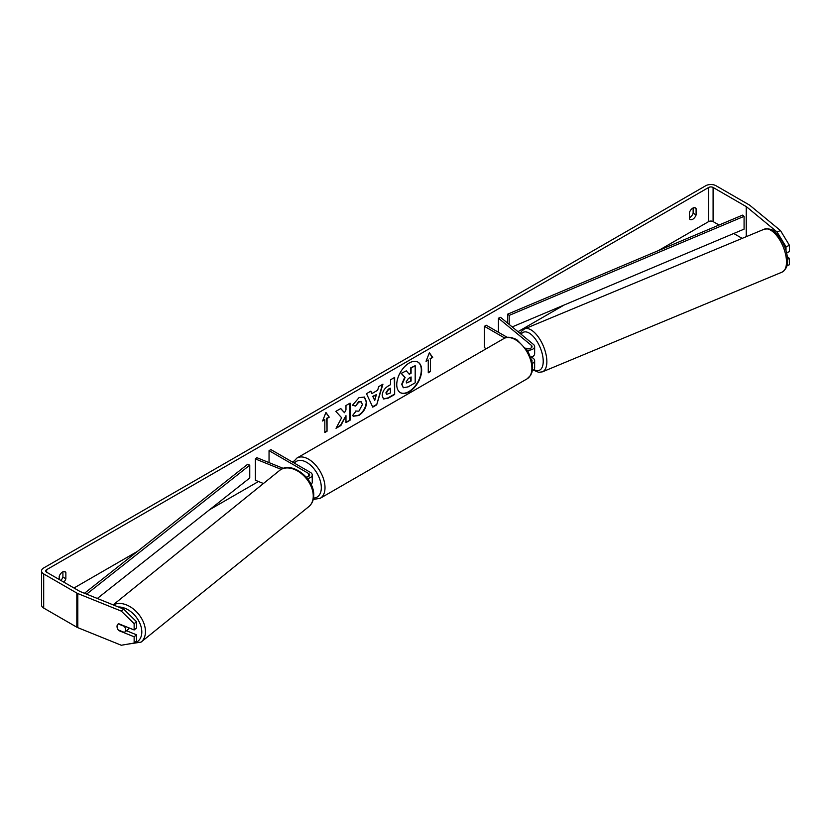 <?xml version="1.0" encoding="UTF-8"?>
<svg xmlns="http://www.w3.org/2000/svg" width="831" height="831" viewBox="0 0 831 831"><rect width="100%" height="100%" fill="white"/><g stroke="black" fill="none" stroke-linecap="round" stroke-linejoin="round"><path stroke-width="1.25" d="M283.329 468.393L256.862 457.684L255.366 458.92L281.19 469.359M255.366 458.92L255.366 480.256L263.427 483.507M307.377 478.5A6.274 3.615 0 0 0 312.259 474.968A6.274 3.615 0 0 0 310.42 472.413L270.885 449.592L269.047 450.651L269.047 462.607M306.192 477.077A3.656 2.109 0 0 0 309.641 474.968A3.656 2.109 0 0 0 308.571 473.473L269.047 450.651M311.043 484.359A6.274 3.615 0 0 0 312.259 482.219L312.259 474.968M129.075 627.914A5.225 3.532 51.1 0 1 128.192 629.337L124.598 632.235A5.225 3.532 51.1 0 1 124.349 632.412L118.231 629.95A5.225 3.532 51.1 0 1 117.036 626.449A5.225 3.532 51.1 0 1 118.012 624.133A5.225 3.49 50.5 0 1 118.74 623.738L134.144 629.96L134.144 623.697L121.305 611.117L123.705 609.144L136.544 621.723L136.544 627.987L134.144 629.96M118.293 623.936L124.401 626.408A5.225 3.532 51.1 0 1 125.595 629.908A5.225 3.532 51.1 0 1 124.598 632.235M400.21 392.564A17.617 10.169 120 0 0 408.831 391.588A17.617 10.169 120 0 0 420.299 376.225A17.617 10.169 120 0 0 417.827 362.046M409.205 391.796A17.617 10.169 120 0 0 420.715 376.266A17.617 10.169 120 0 0 418.014 362.15A17.617 10.169 120 0 0 409.205 363.022A17.617 10.169 120 0 0 397.696 378.552A17.617 10.169 120 0 0 400.397 392.668A17.617 10.169 120 0 0 409.205 391.796M719.054 225.024L713.091 221.586A3.137 1.807 0 0 0 708.656 221.586L658.381 250.609M564.166 305.008L517.973 331.673M293.613 461.205L292.315 461.953M258.462 481.502L209.609 509.704M137.562 551.306L73.99 588.005M777.037 231.942L780.465 230.561L789.45 245.363L786.022 246.745L777.037 231.942L746.581 206.836A3.137 1.807 0 0 0 746.228 206.597L713.091 187.463A3.137 1.807 0 0 0 708.656 187.463L46.65 569.671A3.137 1.807 0 0 0 45.726 570.949A3.137 1.807 0 0 0 46.65 572.227L79.786 591.36A3.137 1.807 0 0 0 80.212 591.558L123.705 609.144M341.634 417.754L336.036 428.318L340.887 425.514L345.976 415.656L345.976 422.584L350.069 420.216L350.069 403.149L345.976 405.518L345.976 409.932L344.481 412.716L340.762 408.53L335.849 411.366L341.634 417.754M371.924 393.562L377.648 390.258L378.697 386.633L382.925 384.192L376.672 404.874L372.745 407.138L366.492 393.676L370.855 391.152L371.924 393.562L370.636 391.276M689.45 212.476A5.225 3.012 -60 0 1 695.381 207.885A5.225 3.012 -60 0 1 696.098 208.633L696.098 214.917A5.225 3.012 -60 0 1 692.774 219.239A5.225 3.012 -60 0 1 690.156 219.498A5.225 3.012 -60 0 1 689.45 218.75L689.45 212.476M63.79 582.126A5.225 3.012 120 0 0 65.857 578.781L65.857 572.497A5.225 3.012 120 0 0 65.14 571.759A5.225 3.012 120 0 0 59.209 576.34L59.209 579.477M322.605 421.005L325.929 412.436L329.263 417.172L327.04 418.45L327.04 431.247L324.828 432.525L324.828 419.728L322.605 421.005M430.479 358.732L432.702 357.444L429.367 352.718L426.043 361.288L428.266 360.01L428.266 372.807L430.479 371.519L430.479 358.732L430.479 371.519M382.177 395.691L382.177 395.639C382.457 391.422 384.576 388.15 388.534 385.823L390.56 384.66L390.56 379.777L394.652 377.419L394.652 394.476L388.316 398.132L383.538 398.994L382.177 395.691M355.647 411.033L358.878 411.168L362.399 404.614L361.256 401.799L358.878 402.048L355.533 406.047L352.458 405.289L359.002 397.654L364.425 397.062L366.616 402.131C366.263 407.782 363.666 412.238 358.826 415.5L353.404 416.227L352.562 415.562L355.948 411.262M693.137 207.958L693.137 213.203A5.225 3.012 -60 0 1 689.813 217.535A5.225 3.012 -60 0 1 689.45 217.722M780.465 230.561L750.009 205.454A7.313 4.228 0 0 0 749.188 204.883L716.042 185.749A7.313 4.228 0 0 0 705.706 185.749L43.69 567.957A7.313 4.228 0 0 0 41.55 570.949A7.313 4.228 0 0 0 43.69 573.93L76.836 593.064A7.313 4.228 0 0 0 77.813 593.542L121.305 611.117M60.84 580.412A5.225 3.012 120 0 0 62.907 577.067L62.907 571.821M742.166 238.372L733.731 233.501M41.55 570.949L41.55 605.072A7.313 4.228 0 0 0 43.69 608.063L76.836 627.197A7.313 4.228 0 0 0 77.813 627.665L121.305 645.251L134.144 643.049L136.544 641.075L136.544 634.811L134.144 636.785L134.144 643.049M134.144 636.785L118.74 630.563A5.225 3.49 50.5 0 1 118.262 629.96M117.296 628.049A5.225 3.49 50.5 0 1 117.981 624.154M136.544 621.723L134.144 623.697M126.457 630.739L136.544 634.811M786.022 246.745L786.022 250.65M787.58 259.21L789.45 258.451L789.45 264.715L787.04 265.681M786.593 252.78L789.45 251.627L789.45 245.363M789.45 258.451L787.341 256.706M696.098 208.633L694.384 207.646M696.098 214.917L693.137 213.203M65.857 572.497L64.143 571.51M65.857 578.781L62.907 577.067M403.284 387.724L401.685 384.286L404.728 377.274L401.196 373.358L406.307 370.834L409.288 374.293L411.085 373.254L411.085 368.071L415.188 365.702L415.188 382.8L408.187 386.841L403.326 387.755L402.059 384.504L405.102 377.492L401.57 373.566M406.307 370.834L401.196 373.358M409.039 374.002L410.722 373.036L410.722 367.863L415.188 365.702M325.856 412.643L329.263 417.172M328.889 416.954L327.04 418.45M326.676 418.232L327.04 431.247M324.828 432.099L326.676 431.029M322.823 420.455L324.828 419.728M430.115 371.312L428.266 372.381M426.261 360.737L428.266 360.01M430.115 358.514L432.702 357.444M432.328 357.237L429.295 352.915M382.395 384.493L376.672 404.874M376.298 404.666L372.589 406.806M376.391 394.642L372.735 396.335L374.739 400.417L376.391 394.642L373.098 396.543L374.739 400.417M394.278 377.627L394.652 394.476M394.278 394.268L387.952 397.924L383.351 398.87M390.56 388.357L388.617 389.479L386.27 393.053L386.768 394.351L390.56 392.876L390.186 388.15L388.243 389.272L385.896 392.845L386.602 394.216M340.648 408.592L344.481 412.716M345.976 422.158L350.069 420.216M349.706 420.008L349.706 403.367M336.358 427.705L340.523 425.306L345.976 415.656M364.238 396.969L366.253 401.924C365.889 407.574 363.292 412.031 358.462 415.292L353.227 416.113M361.059 401.705L358.504 401.83L355.533 406.047M355.169 405.829L352.51 405.175M406.182 381.824L406.619 382.977L411.085 381.065L411.085 376.962L408.374 378.531L406.182 381.824M406.452 382.852L411.085 381.065M410.722 380.858L410.722 377.181M532.359 363.438A6.274 3.615 0 0 0 534.645 360.644A6.274 3.615 0 0 0 533.512 358.566L531.539 356.946M525.836 348.085A3.656 2.109 180 0 0 529.804 348.511A3.656 2.109 180 0 0 532.037 346.569A3.656 2.109 180 0 0 531.373 345.364L498.444 318.211L500.584 317.338L533.512 344.491A6.274 3.615 180 0 1 534.645 346.569A6.274 3.615 180 0 1 527.218 350.131M534.645 360.644L534.645 367.894A6.274 3.615 180 0 1 532.339 370.709M531.923 361.163A3.656 2.109 0 0 0 532.037 360.644A3.656 2.109 0 0 0 531.497 359.553M486.291 348.719L484.421 347.638L484.421 326.313L486.26 325.243L507.315 337.396M504.822 338.092L484.421 326.313M534.645 346.569L534.645 353.819A6.274 3.615 180 0 1 530.718 357.174M498.444 318.211L498.444 332.275M534.136 355.252A5.225 2.41 67.4 0 1 533.388 356.084L533.107 356.198M512.197 326.915L744.077 229.138L744.077 216.34L742.54 215.125L507.658 314.17L507.658 323.176M744.077 216.34L509.195 315.385L509.195 324.443M509.195 315.385L507.658 314.17M84.461 593.282L247.648 464.28L249.757 465.173L249.757 477.97L97.31 598.476M86.601 594.144L249.757 465.173M308.571 473.473L308.571 476.464M113.151 604.885L279.6 470.45A23.247 15.706 51.1 0 1 300.78 473.14A23.247 15.706 51.1 0 1 313.256 496.232A23.247 15.706 51.1 0 1 308.82 506.619L141.021 642.145A23.247 15.706 -128.9 0 0 145.456 631.757A23.247 15.706 -128.9 0 0 134.009 609.487A23.247 15.706 -128.9 0 0 113.317 604.947M118.366 606.983A20.64 13.94 51.1 0 1 141.81 632.1A20.64 13.94 51.1 0 1 131.163 643.558M708.656 187.463L708.656 221.586M46.65 569.671L46.65 572.227M77.813 593.542L77.813 627.665M713.091 187.463L713.091 221.586M746.228 206.597L746.228 236.679M746.581 206.836L746.581 236.534M43.69 573.93L43.69 608.063M76.836 593.064L76.836 627.197M531.373 345.364L531.373 347.784M527.072 378.863A23.247 13.421 -120 0 0 530.635 360.228A23.247 13.421 -120 0 0 515.449 339.744A23.247 13.421 -120 0 0 503.825 338.591C506.443 336.503 510.753 336.846 516.757 339.619L528.069 351.534L531.882 361.007L532.65 367.531L532.048 371.987L530.666 375.269L527.072 378.863L320.195 498.299L313.225 499.473M503.825 338.591L296.947 458.037A23.247 13.421 60 0 1 308.571 459.179A23.247 13.421 60 0 1 323.758 479.674A23.247 13.421 60 0 1 320.195 498.299M313.505 498.07A20.64 11.914 -120 0 0 320.891 483.382A20.64 11.914 -120 0 0 306.722 462.379A20.64 11.914 -120 0 0 294.361 463.137M786.5 261.651A23.247 10.73 -112.6 0 0 778.481 238.019A23.247 10.73 -112.6 0 0 764.24 229.19C774.627 227.652 776.04 233.625 781.556 240.346C785.378 247.025 787.404 253.704 787.611 260.383C787.84 265.65 786.001 269.566 782.096 272.121A23.247 10.73 -112.6 0 0 786.5 261.651M764.24 229.19L524.59 328.899A23.247 10.73 67.4 0 1 538.841 337.729A23.247 10.73 67.4 0 1 546.86 361.36A23.247 10.73 67.4 0 1 542.456 371.831L782.096 272.121M533.907 369.608A20.64 9.525 -112.6 0 0 543.225 361.018A20.64 9.525 -112.6 0 0 534.343 337.687A20.64 9.525 -112.6 0 0 521.12 334.28M141.021 642.145L127.444 644.191M308.82 506.619C312.03 503.877 313.671 500.137 313.723 495.39C314.627 478.583 291.214 460.229 279.6 470.45M296.947 458.037L292.959 462.327M524.59 328.899L521.598 331.216L520.248 333.553M533.336 370.117L538.717 372.319L542.456 371.831"/></g></svg>
